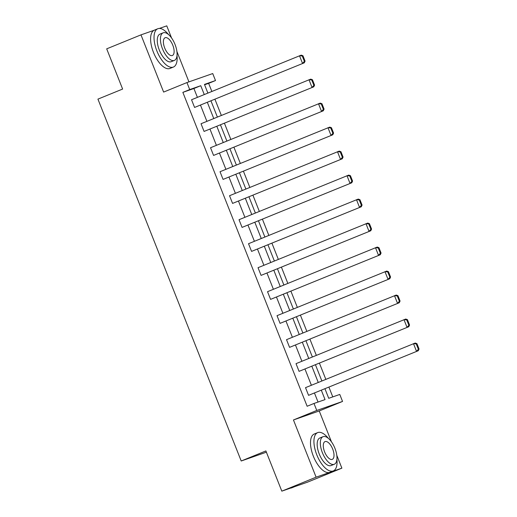 <?xml version="1.0" encoding="UTF-8"?>
<svg xmlns="http://www.w3.org/2000/svg" width="517" height="517" viewBox="0 0 517 517"><rect width="100%" height="100%" fill="white"/><g stroke="black" fill="none" stroke-linecap="round" stroke-linejoin="round"><path stroke-width="0.78" d="M171.554 37.961L166.765 25.85L159.352 28.441M154.047 30.296L140.979 34.865L163.63 92.078L186.947 82.571L212.726 73.556L215.499 80.555L204.454 84.42L207.886 93.086M281.817 491.15L316.1 477.172L341.886 468.156L307.596 482.135L281.817 491.15L265.893 450.934L241.206 460.996L97.933 99.122L122.619 89.06L106.696 48.844L140.979 34.865M188.944 81.873L176.898 51.448M211.854 91.464L208.642 83.353L215.499 80.555M332.78 396.894L328.922 387.143M325.839 379.368L319.422 363.154M316.346 355.373L309.922 339.158M306.846 331.384L300.422 315.17M297.346 307.389L290.922 291.174M287.846 283.4L281.429 267.186M278.346 259.411L271.929 243.19M268.846 235.416L262.429 219.202M259.347 211.427L252.929 195.206M249.853 187.432L243.429 171.217M240.353 163.443L233.93 147.229M230.853 139.448L224.43 123.233M221.354 115.459L214.93 99.245M324.954 388.758L328.734 398.31L339.779 394.445L342.545 401.444L316.766 410.459L313.993 403.46L325.038 399.602L321.328 390.238M331.455 441.822L319.235 410.95L342.545 401.444M341.886 468.156L336.8 455.309M241.206 460.996L266.391 452.188M299.065 371.348L408.766 326.731L299.065 371.348L296.021 363.658L405.722 319.041L407.441 319.648L406.743 319.894L408.876 325.277L409.567 325.031L407.441 319.648M280.065 323.364L389.766 278.747L280.065 323.364L277.022 315.674L386.722 271.057L388.441 271.671L387.744 271.91L389.876 277.293L390.574 277.047L388.441 271.671M261.072 275.38L370.773 230.763L261.072 275.38L258.028 267.69L367.723 223.073L369.442 223.687L368.744 223.926L370.876 229.309L371.574 229.07L369.442 223.687M242.072 227.396L351.773 182.779L242.072 227.396L239.028 219.706L348.729 175.089L350.442 175.702L349.751 175.942L351.877 181.325L352.575 181.086L350.442 175.702M223.073 179.412L332.774 134.795L223.073 179.412L220.029 171.722L329.73 127.111L331.449 127.718L330.751 127.964L332.883 133.341L333.575 133.102L331.449 127.718M204.079 131.428L313.774 86.817L204.079 131.428L201.029 123.744L310.73 79.127L312.449 79.734L311.751 79.98L313.884 85.363L314.582 85.118L312.449 79.734M318.045 402.045L314.472 393.03M311.396 385.255L304.978 369.041M301.896 361.267L295.478 345.046M292.396 337.271L285.979 321.057M282.896 313.283L276.479 297.068M273.396 289.287L266.979 273.073M263.903 265.299L257.479 249.084M254.403 241.303L247.979 225.089M244.903 217.314L238.479 201.1M235.403 193.319L228.986 177.105M225.903 169.33L219.486 153.116M216.403 145.342L209.986 129.121M206.903 121.346L200.486 105.132M197.41 97.358L193.901 88.504L182.856 92.369L307.137 406.259L313.993 403.46M194.579 107.439L304.28 62.822L194.579 107.439L191.536 99.749L301.23 55.132L302.949 55.746L302.251 55.985L304.384 61.368L305.082 61.122L302.949 55.746M213.573 155.423L323.274 110.806L213.573 155.423L210.529 147.733L320.23 103.116L321.949 103.723L321.251 103.969L323.383 109.352L324.081 109.106L321.949 103.723M232.572 203.407L342.273 158.79L232.572 203.407L229.529 195.717L339.23 151.1L340.949 151.707L340.251 151.953L342.383 157.336L343.075 157.09L340.949 151.707M251.572 251.391L361.273 206.774L251.572 251.391L248.528 243.701L358.229 199.084L359.942 199.691L359.244 199.937L361.377 205.32L362.074 205.075L359.942 199.691M270.572 299.375L380.266 254.758L270.572 299.375L267.528 291.685L377.223 247.068L378.942 247.675L378.244 247.921L380.376 253.304L381.074 253.059L378.942 247.675M289.565 347.359L399.266 302.742L289.565 347.359L286.521 339.669L396.222 295.052L397.941 295.659L397.243 295.905L399.376 301.288L400.074 301.043L397.941 295.659M308.565 395.337L418.266 350.726L308.565 395.337L305.521 387.653L415.222 343.036L416.935 343.643L416.243 343.889L418.369 349.272L419.067 349.027L416.935 343.643M182.856 92.369L189.713 89.57L186.947 82.571M319.235 410.95L293.449 419.966L316.1 477.172M293.449 419.966L316.766 410.459M204.267 94.559L200.758 85.706L189.713 89.57M318.252 382.457L311.835 366.243M308.752 358.468L302.335 342.254M299.253 334.48L292.835 318.259M289.753 310.484L283.335 294.27M280.259 286.496L273.836 270.281M270.759 262.5L264.336 246.286M261.259 238.511L254.836 222.297M251.76 214.516L245.342 198.302M242.26 190.527L235.842 174.313M232.76 166.532L226.343 150.318M223.26 142.543L216.843 126.329M213.767 118.555L207.343 102.334M210.962 100.86L217.386 117.075M220.462 124.855L226.885 141.07M229.962 148.844L236.379 165.059M239.461 172.833L245.879 189.054M248.961 196.828L255.379 213.043M258.461 220.817L264.878 237.032M267.955 244.812L274.378 261.027M277.455 268.801L283.878 285.016M286.954 292.796L293.378 309.011M296.454 316.785L302.872 333M305.954 340.781L312.371 356.995M315.454 364.769L321.871 380.984M208.642 83.353L204.59 84.769M193.901 88.504L200.758 85.706M304.384 61.368L302.535 63.429L299.492 55.739L302.251 55.985M304.28 62.822L305.082 61.122M168.458 34.497A20.68 9.216 67.8 0 0 157.788 28.752A20.68 9.216 67.8 0 0 156.884 50.95A20.68 9.216 67.8 0 0 173.402 67.055A20.68 9.216 67.8 0 0 177.014 55.493M157.788 28.752L154.363 30.154A20.68 9.216 67.8 0 0 153.459 52.346A20.68 9.216 67.8 0 0 169.977 68.451L173.402 67.055M174.371 60.405L171.217 61.691A14.89 6.637 -112.2 0 1 159.326 50.097A14.89 6.637 -112.2 0 1 159.973 34.116L163.126 32.829A14.89 6.637 67.8 0 0 162.48 48.811A14.89 6.637 67.8 0 0 174.371 60.405A14.89 6.637 67.8 0 0 175.024 44.423A14.89 6.637 67.8 0 0 163.126 32.829M164.71 48.029A9.597 4.278 67.8 0 0 172.374 55.506A9.597 4.278 67.8 0 0 172.794 45.205A9.597 4.278 67.8 0 0 165.13 37.735A9.597 4.278 67.8 0 0 164.71 48.029M328.36 438.358A20.68 9.216 67.8 0 0 317.69 432.613A20.68 9.216 67.8 0 0 316.785 454.811A20.68 9.216 67.8 0 0 333.303 470.916A20.68 9.216 67.8 0 0 336.916 459.348M317.69 432.613L314.258 434.015A20.68 9.216 67.8 0 0 313.354 456.207A20.68 9.216 67.8 0 0 329.872 472.312L333.303 470.916M334.273 464.266L331.119 465.552A14.89 6.637 -112.2 0 1 319.222 453.958A14.89 6.637 -112.2 0 1 319.874 437.977L323.028 436.691A14.89 6.637 67.8 0 0 322.375 452.672A14.89 6.637 67.8 0 0 334.273 464.266A14.89 6.637 67.8 0 0 334.919 448.284A14.89 6.637 67.8 0 0 323.028 436.691M324.611 451.89A9.597 4.278 67.8 0 0 332.269 459.367A9.597 4.278 67.8 0 0 332.689 449.066A9.597 4.278 67.8 0 0 325.025 441.596A9.597 4.278 67.8 0 0 324.611 451.89M290.528 488.1A20.68 9.216 67.8 0 0 291.885 487.796L294.806 486.607M313.884 85.363L312.035 87.425L308.992 79.734L311.751 79.98M313.774 86.817L314.582 85.118M323.383 109.352L321.535 111.413L318.491 103.723L321.251 103.969M323.274 110.806L324.081 109.106M332.883 133.341L331.035 135.409L327.985 127.718L330.751 127.964M332.774 134.795L333.575 133.102M342.383 157.336L340.529 159.398L337.485 151.707L340.251 151.953M342.273 158.79L343.075 157.09M351.877 181.325L350.028 183.393L346.985 175.702L349.751 175.942M351.773 182.779L352.575 181.086M361.377 205.32L359.528 207.382L356.484 199.691L359.244 199.937M361.273 206.774L362.074 205.075M370.876 229.309L369.028 231.377L365.984 223.687L368.744 223.926M370.773 230.763L371.574 229.07M380.376 253.304L378.528 255.366L375.484 247.675L378.244 247.921M380.266 254.758L381.074 253.059M389.876 277.293L388.028 279.354L384.984 271.671L387.744 271.91M389.766 278.747L390.574 277.047M399.376 301.288L397.528 303.35L394.484 295.659L397.243 295.905M399.266 302.742L400.074 301.043M408.876 325.277L407.021 327.339L403.977 319.648L406.743 319.894M408.766 326.731L409.567 325.031M418.369 349.272L416.521 351.334L413.477 343.643L416.243 343.889M418.266 350.726L419.067 349.027"/></g></svg>
